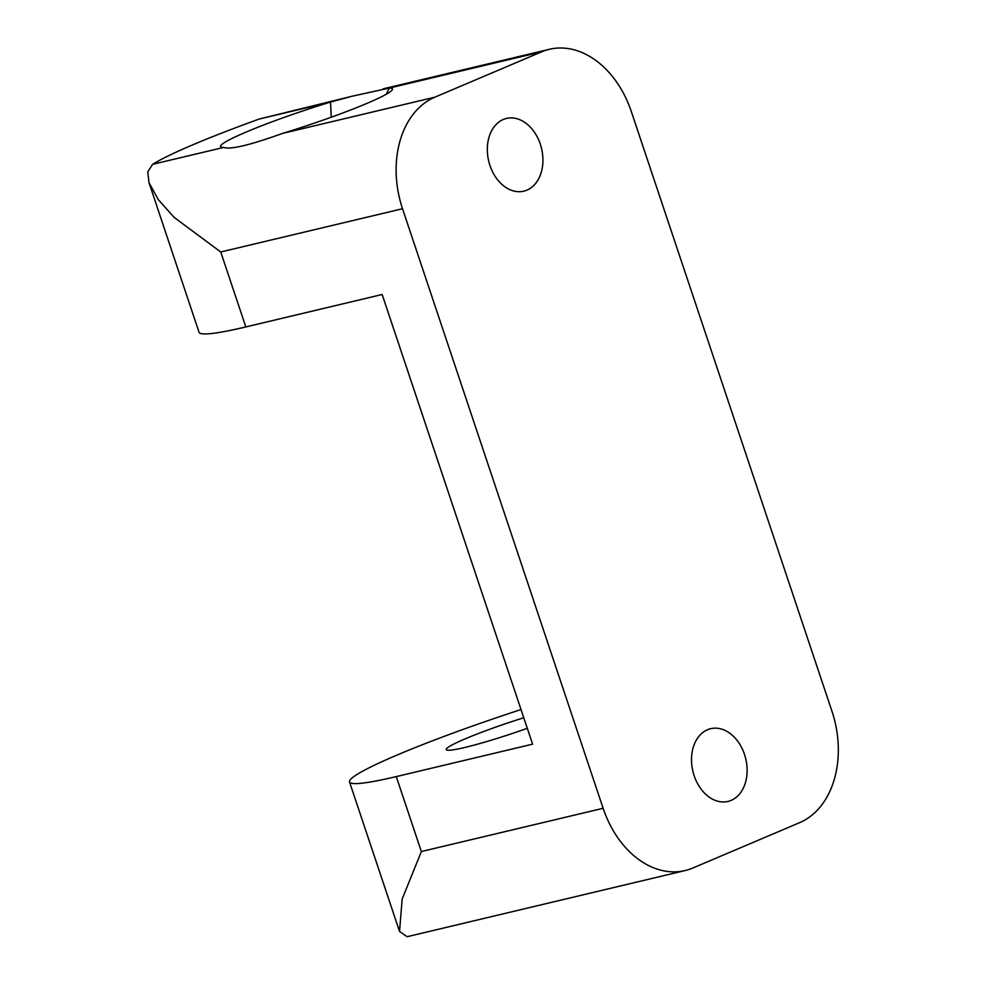 <?xml version="1.0" encoding="UTF-8"?>
<svg xmlns="http://www.w3.org/2000/svg" width="986" height="986" viewBox="0 0 986 986"><rect width="100%" height="100%" fill="white"/><g stroke="black" fill="none" stroke-linecap="round" stroke-linejoin="round"><path stroke-width="1.48" d="M489.956 165.488A37.394 27.164 76.6 0 0 523.788 191.173A37.394 27.164 76.6 0 0 540.291 144.104A37.394 27.164 76.6 0 0 506.471 118.431A37.394 27.164 76.6 0 0 489.956 165.488M694.156 775.748A37.394 27.164 76.6 0 0 727.976 801.433A37.394 27.164 76.6 0 0 744.492 754.376A37.394 27.164 76.6 0 0 710.659 728.691A37.394 27.164 76.6 0 0 694.156 775.748M527.3 728.309A67.985 5.719 161.5 0 1 464.911 747.45A67.985 5.719 161.5 0 1 446.214 749.582A67.985 5.719 161.5 0 1 523.776 717.771M223.76 147.407A90.638 7.617 161.5 0 1 221.037 147.013A90.638 7.617 161.5 0 1 330.544 102.051L352.051 96.234L389.211 88.099A90.638 7.617 161.5 0 1 392.342 89.701A90.638 7.617 161.5 0 1 282.427 133.443C249.889 145.176 230.33 149.835 223.76 147.407L152.62 164.329A169.949 14.285 -18.5 0 1 259.392 118.986L352.051 96.234M685.122 870.564L407.144 936.7L399.54 931.45L402.165 899.072L421.355 851.547L603.124 808.298A90.638 65.852 76.6 0 0 685.122 870.564A90.638 65.852 76.6 0 0 692.801 868.037L799.572 822.681A90.638 65.852 76.6 0 0 831.925 711.116L631.323 111.566A90.638 65.852 76.6 0 0 549.325 49.3A90.638 65.852 76.6 0 0 541.647 51.827L389.211 88.099L386.339 94.225M521.027 709.55A169.949 14.285 -18.5 0 0 349.512 781.935A169.949 14.285 -18.5 0 0 396.273 776.598L532.6 744.159L382.149 294.494L245.822 326.933A169.949 14.285 161.5 0 1 199.049 332.27L149.034 182.755L147.752 171.847L152.62 164.329M245.822 326.933L220.741 251.985L174.066 217.339L158.253 199.554L149.034 182.755M282.427 133.443L434.875 97.17L541.647 51.827M434.875 97.17A90.638 65.852 76.6 0 0 402.522 208.736L220.741 251.985M603.124 808.298L402.522 208.736M331.222 117.223L330.544 102.051L259.392 118.986M421.355 851.547L396.273 776.598M399.54 931.45L349.512 781.935M383.049 88.863L549.325 49.3"/></g></svg>
